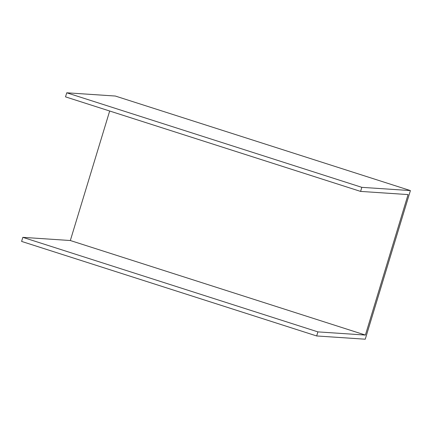 <?xml version="1.0" encoding="UTF-8"?>
<svg xmlns="http://www.w3.org/2000/svg" width="432" height="432" viewBox="0 0 432 432"><rect width="100%" height="100%" fill="white"/><g stroke="black" fill="none" stroke-linecap="round" stroke-linejoin="round"><path stroke-width="0.65" d="M360.59 191.408L361.827 187.337L66.755 92.794L65.518 96.865L360.59 191.408L408.083 194.584L365.402 335.065L317.909 331.884L22.837 237.346L70.33 240.521L365.402 335.065M70.33 240.521L109.679 111.013M317.909 331.884L316.672 335.961L21.6 241.418L22.837 237.346M316.672 335.961L365.245 339.206L410.4 190.582L115.328 96.039L66.755 92.794M361.827 187.337L410.4 190.582"/></g></svg>

